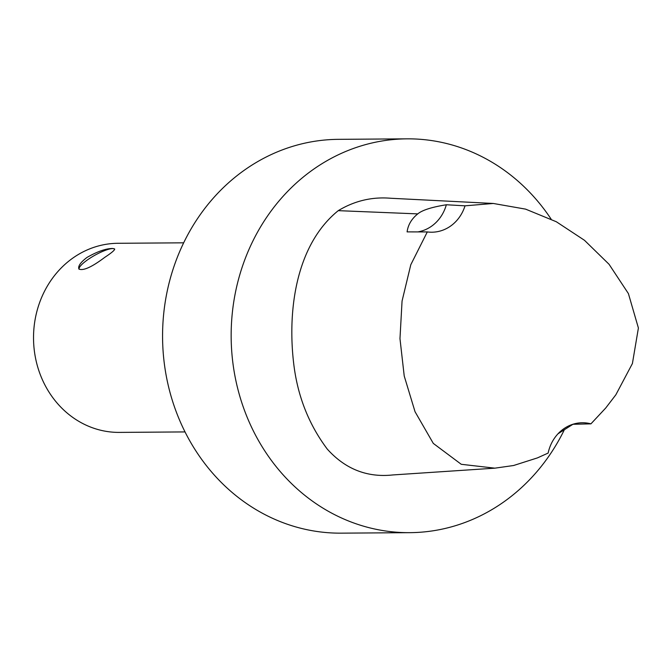 <?xml version="1.0" encoding="UTF-8"?>
<svg xmlns="http://www.w3.org/2000/svg" width="672" height="672" viewBox="0 0 672 672"><rect width="100%" height="100%" fill="white"/><g stroke="black" fill="none" stroke-linecap="round" stroke-linejoin="round"><path stroke-width="1.01" d="M564.169 430.114A196.913 177.282 -90.4 0 1 409.861 532.661A196.913 177.282 -90.4 0 1 238.199 390.432A196.913 177.282 -90.4 0 1 314.597 168.529A196.913 177.282 -90.4 0 1 407.014 138.844A196.913 177.282 -90.4 0 1 551.099 219.097M590.932 423.847A39.396 35.473 -90.4 0 0 582.38 422.755A39.396 35.473 -90.4 0 0 548.134 453.079L537.407 457.909L513.576 465.511L494.878 468.166L392.843 474.944C367.156 477.716 345.29 469.098 327.256 449.072C308.675 424.259 297.494 395.758 293.698 363.569C287.297 309.725 296.209 244.658 338.251 210.655C354.539 200.844 371.986 196.703 390.6 198.248L493.307 203.465L525.613 209.135L556.315 221.743L584.472 240.29L609.059 264.289L628.404 293.58L638.4 328.012L632.411 363.527L615.846 394.8L605.716 408.022L590.932 423.847L572.939 424.284L558.054 433.742M104.807 257.326C91.837 267.095 83.219 271.001 78.935 269.035C77.826 266.246 80.506 262.382 86.974 257.452C97.356 251.504 105.907 248.514 112.61 248.472L114.668 248.984C114.836 250.102 111.552 252.874 104.807 257.326M114.719 249.152A20.488 4.662 -29.3 0 0 112.661 248.573A20.488 4.662 -29.3 0 0 91.652 257.141A20.488 4.662 -29.3 0 0 79.069 269.245M409.861 532.661L341.275 533.156A196.913 177.282 -90.4 0 1 169.613 390.928A196.913 177.282 -90.4 0 1 246.011 169.025A196.913 177.282 -90.4 0 1 338.428 139.339L407.014 138.844M185.035 431.92L119.339 432.398A94.559 85.134 -90.4 0 1 36.91 364.106A94.559 85.134 -90.4 0 1 73.601 257.544A94.559 85.134 -90.4 0 1 117.978 243.289L183.666 242.819M446.351 204.758L465.024 205.825A39.396 35.473 -90.4 0 1 431.81 232.21A39.396 35.473 -90.4 0 1 427.3 231.924L407.098 231.882C408.047 224.843 411.6 218.845 417.774 213.881C422.234 210.151 431.76 207.11 446.351 204.767A39.396 35.473 -90.4 0 1 417.833 231.907M494.878 468.166L461.252 464.293L433.297 443.402L415.036 411.709L404.225 376.018L399.974 338.646L402.058 301.064L410.802 264.718L427.3 231.924M465.024 205.825L493.307 203.465M338.251 210.655L417.774 213.889"/></g></svg>
